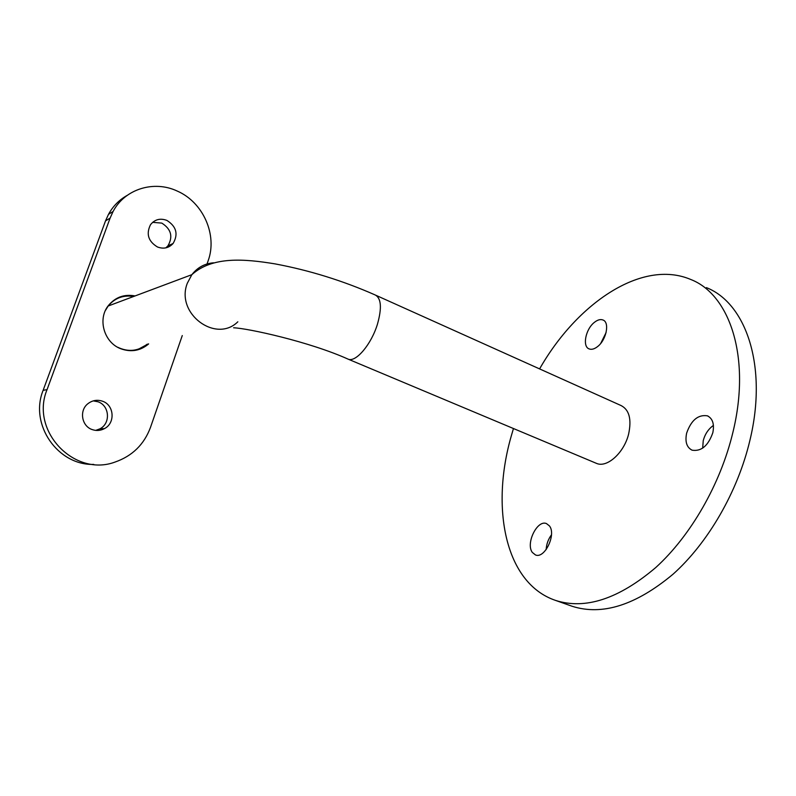 <?xml version="1.0" encoding="UTF-8"?>
<svg xmlns="http://www.w3.org/2000/svg" width="796" height="796" viewBox="0 0 796 796"><rect width="100%" height="100%" fill="white"/><g stroke="black" fill="none" stroke-linecap="round" stroke-linejoin="round"><path stroke-width="1.19" d="M713.425 425.422C708.41 428.984 705.017 434.059 703.246 440.626L702.669 448.148M712.818 432.745C708.191 445.81 701.286 451.63 692.102 450.188C686.699 447.452 684.878 441.77 686.64 433.133C691.197 420.169 698.122 414.398 707.395 415.83C712.689 418.497 714.5 424.129 712.818 432.745M570.125 605.557L572.115 606.263C602.244 615.885 635.885 605.199 673.038 574.205C708.032 542.932 737.802 491.679 749.922 440.297C767.981 365.782 745.782 302.978 706.39 287.625M513.46 428.537L511.34 435.74C490.535 507.51 504.833 583.319 555.618 600.433C585.339 609.905 618.711 598.95 655.735 567.558C690.63 535.897 720.499 484.167 732.877 432.447C751.305 357.434 729.743 294.57 690.858 279.525C641.865 258.581 576.712 303.654 539.598 368.906M594.413 322.34C597.567 319.843 600.383 319.047 602.88 319.962C609.965 322.161 606.373 340.111 597.448 346.688C594.353 349.066 591.597 349.812 589.189 348.927C582.095 346.658 585.617 329.037 594.413 322.34M551.479 534.803C548.255 539.19 546.474 544.126 546.155 549.608M532.325 552.424C525.509 543.529 537.25 519.509 546.464 523.579L549.409 525.877C556.533 534.414 544.663 559.1 535.459 554.941L532.325 552.424M606.094 332.569L600.731 343.384M595.796 463.083L596.622 463.431C607.109 468.058 624.163 452.725 628.631 433.999C631.755 419.194 629.228 409.711 621.029 405.532L375.981 295.326M147.001 344.29C138.036 351.285 128.236 352.26 117.609 347.215M105.46 310.4L108.176 306.012C114.843 298.012 123.33 294.838 133.629 296.48M141.35 348.459L140.484 348.956M135.071 295.933C124.305 293.953 115.42 297.147 108.415 305.525C97.192 319.216 104.196 342.947 121.121 348.867C131.032 352.31 139.967 350.847 147.937 344.499L148.633 343.882M136.783 350.091L147.947 344.051M102.465 401.204C114.226 404.955 115.549 423.094 104.445 428.616C100.555 430.676 96.515 431.014 92.326 429.621C81.55 426.288 78.953 410.248 88.107 403.552C92.515 400.269 97.301 399.493 102.465 401.204M93.281 400.876L97.938 401.761C109.579 405.462 110.883 423.392 99.898 428.845L95.699 430.387M166.921 220.422C176.423 226.502 178.473 234.193 173.09 243.486C168.832 248.093 163.628 249.248 157.459 246.979C148.275 241.387 145.957 233.974 150.494 224.721C154.792 219.378 160.265 217.945 166.921 220.422M152.623 222.343L161.787 223.099C171.19 229.089 173.23 236.691 167.896 245.884L165.837 247.864M182.274 335.554L150.514 427.323C144.156 444.457 132.315 456.038 114.992 462.078C74.506 477.252 29.83 431.074 47.054 389.622L110.097 218.114L113.082 211.497C124.912 188.831 154.185 180.055 177.369 191.12C203.298 202.403 217.587 235.109 208.164 260.72L207.04 263.974M93.769 464.406C57.879 465.6 29.203 424.557 43.123 390.339L105.53 220.87L108.495 214.323C112.992 206.174 119.221 199.856 127.181 195.388M134.415 296.182C129.28 295.067 124.276 295.396 119.39 297.167M237.835 321.793C215.855 343.663 175.229 313.455 187.339 283.197L191.856 274.67C197.448 267.476 204.701 263.516 213.597 262.809M233.606 327.783C247.377 328.231 309.156 341.574 348.17 359.165C355.862 362.668 371.493 344.21 377.543 323.853C381.98 307.833 381.214 298.211 375.224 294.978C342.857 280.709 309.495 270.341 275.118 263.894C244.123 258.8 212.462 256.153 191.856 274.67L108.176 306.012M105.53 220.87L110.097 218.114M43.123 390.339L47.054 389.622M572.115 606.263L555.618 600.433M602.88 319.962L603.428 320.221M707.395 415.83L708.221 416.209M348.17 359.165L596.622 463.431M99.898 428.845L104.445 428.616M167.896 245.884L173.09 243.486M108.495 214.323L113.082 211.497"/></g></svg>
